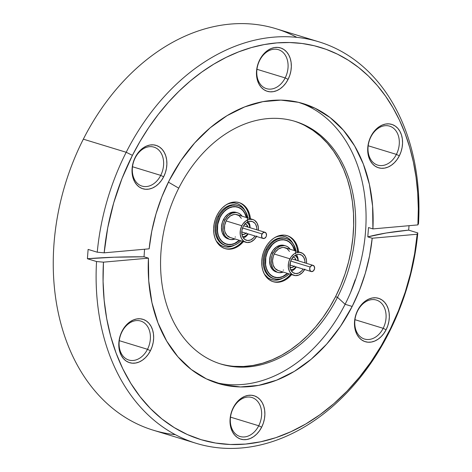 <?xml version="1.0" encoding="UTF-8"?>
<svg xmlns="http://www.w3.org/2000/svg" width="472" height="472" viewBox="0 0 472 472"><rect width="100%" height="100%" fill="white"/><g stroke="black" fill="none" stroke-linecap="round" stroke-linejoin="round"><path stroke-width="0.71" d="M234.436 245.204A22.526 16.756 -73 0 1 216.241 240.962L220.058 244.868L223.002 246.378L226.218 247.062L229.587 246.903L234.46 245.198A22.532 16.756 107 0 1 216.253 240.985L220.058 244.868L223.002 246.372L226.224 247.062L229.587 246.903L234.442 245.204M238.236 205.538A20.992 15.611 -73 0 1 247.877 217.97L245.794 211.975L243.865 209.226L241.487 207.114L238.743 205.703L235.746 205.066L232.607 205.214L229.451 206.146L226.395 207.827L223.557 210.188L221.049 213.143L218.967 216.583A20.992 15.611 -73 0 0 225.964 245.688A20.992 15.611 -73 0 0 240.903 240.767L237.805 243.399L234.749 245.08L231.593 246.012L228.454 246.16L225.457 245.517L222.713 244.112L220.33 241.994L218.4 239.251L216.996 235.976L216.176 232.307L215.964 228.383L216.371 224.347L217.385 220.365L218.967 216.583L217.981 216.282L218.967 216.583A20.992 15.611 -73 0 1 238.236 205.538L237.251 205.237A20.992 15.611 107 0 0 217.981 216.282A20.992 15.611 107 0 0 224.259 245.139M224.572 248.467A24.066 17.901 107 0 0 242.502 241.257M243.487 241.558A24.066 17.901 -73 0 1 225.061 248.626A24.066 17.901 -73 0 1 217.043 215.262L215.232 219.598L214.07 224.165L213.598 228.79L213.84 233.292L214.784 237.499L216.394 241.245L218.607 244.396L221.338 246.821L224.483 248.437L227.917 249.169L231.516 248.998L235.139 247.93L238.643 246.006L243.487 241.558M225.439 243.865A19.452 14.467 107 0 0 226.643 244.042M239.552 240.354A19.452 14.467 -73 0 1 226.412 244.213A19.452 14.467 -73 0 1 219.928 217.244L218.465 220.748L217.144 228.177L218.105 235.221L219.403 238.248L221.191 240.797L223.403 242.755L225.94 244.059L228.719 244.655L231.628 244.514L234.554 243.652L239.552 240.354M282.545 278.279A22.526 16.756 -73 0 1 264.349 274.037L268.167 277.943L271.111 279.453L274.332 280.138L277.695 279.979L282.575 278.273A22.532 16.756 107 0 1 264.361 274.061L268.167 277.943L271.111 279.448L274.332 280.138L277.695 279.979L282.551 278.279M286.345 238.614A20.992 15.611 -73 0 1 295.985 251.045L293.908 245.051L291.973 242.301L289.596 240.189L286.852 238.779L283.855 238.142L280.716 238.289L277.56 239.221L274.503 240.903L271.665 243.263L269.158 246.219L267.075 249.658A20.992 15.611 -73 0 0 274.073 278.763A20.992 15.611 -73 0 0 289.012 273.843L285.914 276.474L282.858 278.155L279.701 279.088L276.562 279.235L273.565 278.592L270.822 277.188L268.438 275.07L266.509 272.326L265.105 269.052L264.285 265.382L264.072 261.458L264.485 257.423L265.494 253.44L267.075 249.658L266.09 249.358L267.075 249.658A20.992 15.611 -73 0 1 286.345 238.614L285.359 238.313A20.992 15.611 107 0 0 266.09 249.358A20.992 15.611 107 0 0 272.368 278.214M272.68 281.542A24.066 17.901 107 0 0 290.61 274.332M291.596 274.633A24.066 17.901 -73 0 1 273.17 281.701A24.066 17.901 -73 0 1 265.152 248.337L263.341 252.673L262.178 257.24L261.712 261.866L261.954 266.367L262.892 270.574L264.503 274.32L266.715 277.471L269.447 279.896L272.592 281.513L276.031 282.244L279.625 282.073L283.247 281.005L286.752 279.082L291.596 274.633M273.553 276.94A19.452 14.467 107 0 0 274.751 277.117M287.66 273.43A19.452 14.467 -73 0 1 274.521 277.288A19.452 14.467 -73 0 1 268.037 250.319L265.636 257.517L265.453 264.892L266.214 268.297L267.512 271.323L269.3 273.872L271.512 275.831L274.049 277.135L276.828 277.731L279.737 277.589L282.663 276.728L287.66 273.43M259.677 60.392A20.379 15.157 107 0 0 263.317 87.114A20.379 15.157 107 0 0 285.176 77.921L288.091 79.367A22.686 16.868 -73 0 1 263.76 89.597A22.686 16.868 -73 0 1 259.706 59.85L259.677 60.392A20.379 15.157 -73 0 1 278.386 49.672A20.379 15.157 -73 0 1 285.176 77.921A20.379 15.157 -73 0 1 266.468 88.642A20.379 15.157 -73 0 1 259.677 60.392L258.001 63.938L256.91 68.245L256.467 72.599L256.691 76.847L257.582 80.812L259.098 84.346L261.187 87.314L263.76 89.597L266.721 91.12L269.96 91.81L273.353 91.651L276.763 90.642L280.067 88.83L283.129 86.276L285.843 83.078L288.091 79.367L289.796 75.278L290.894 70.971L291.336 66.617L291.106 62.369L290.221 58.404L288.705 54.87L286.616 51.902L284.044 49.619L281.082 48.097L277.837 47.406L274.45 47.566L271.034 48.575L267.736 50.386L264.668 52.941L261.96 56.139L259.706 59.85A22.686 16.868 -73 0 1 284.044 49.619A22.686 16.868 -73 0 1 288.091 79.367L285.176 77.921L256.957 69.296L285.176 77.921A20.379 15.157 107 0 0 281.536 51.2A20.379 15.157 107 0 0 259.677 60.392M370.903 136.862A20.379 15.157 107 0 0 374.544 163.583A20.379 15.157 107 0 0 396.403 154.391L399.318 155.837A22.686 16.868 -73 0 1 374.986 166.067A22.686 16.868 -73 0 1 370.939 136.32L370.903 136.862A20.379 15.157 -73 0 1 389.612 126.142A20.379 15.157 -73 0 1 396.403 154.391A20.379 15.157 -73 0 1 377.694 165.112A20.379 15.157 -73 0 1 370.903 136.862L369.228 140.408L368.136 144.715L367.694 149.069L367.924 153.317L368.809 157.282L370.325 160.816L372.414 163.784L374.986 166.067L377.948 167.589L381.187 168.28L384.58 168.12L387.99 167.112L391.294 165.3L394.356 162.746L397.07 159.548L399.318 155.837L401.029 151.748L402.12 147.441L402.563 143.087L402.333 138.839L401.448 134.874L399.931 131.34L397.843 128.372L395.271 126.089L392.309 124.567L389.07 123.876L385.677 124.036L382.267 125.045L378.963 126.856L375.895 129.411L373.187 132.608L370.939 136.32A22.686 16.868 -73 0 1 395.271 126.089A22.686 16.868 -73 0 1 399.318 155.837L396.403 154.391L368.184 145.765L396.403 154.391A20.379 15.157 107 0 0 392.763 127.67A20.379 15.157 107 0 0 370.903 136.862M357.682 310.788A20.379 15.157 107 0 0 361.316 337.509A20.379 15.157 107 0 0 383.175 328.317L386.096 329.757A22.686 16.868 -73 0 1 361.758 339.993A22.686 16.868 -73 0 1 357.711 310.246L357.682 310.788A20.379 15.157 -73 0 1 376.385 300.062A20.379 15.157 -73 0 1 383.175 328.317A20.379 15.157 -73 0 1 364.472 339.038A20.379 15.157 -73 0 1 357.682 310.788L356.006 314.334L354.909 318.635L354.466 322.995L354.696 327.238L355.587 331.202L357.103 334.736L359.186 337.704L361.758 339.993L364.726 341.516L367.965 342.206L371.358 342.047L374.768 341.038L378.066 339.221L381.134 336.666L383.842 333.474L386.096 329.757L387.801 325.674L388.898 321.367L389.341 317.007L389.111 312.765L388.22 308.8L386.704 305.266L384.621 302.298L382.049 300.009L379.081 298.493L375.842 297.797L372.449 297.956L369.039 298.965L365.735 300.782L362.673 303.337L359.965 306.534L357.711 310.246A22.686 16.868 -73 0 1 382.049 300.009A22.686 16.868 -73 0 1 386.096 329.757L383.175 328.317L354.956 319.686L383.175 328.317A20.379 15.157 107 0 0 379.541 301.59A20.379 15.157 107 0 0 357.682 310.788M233.227 408.239A20.379 15.157 107 0 0 236.867 434.966A20.379 15.157 107 0 0 258.727 425.768L261.641 427.213A22.686 16.868 -73 0 1 237.31 437.45A22.686 16.868 -73 0 1 233.256 407.696L233.227 408.239A20.379 15.157 -73 0 1 251.936 397.518A20.379 15.157 -73 0 1 258.727 425.768A20.379 15.157 -73 0 1 240.018 436.488A20.379 15.157 -73 0 1 233.227 408.239L231.551 411.785L230.46 416.092L230.017 420.452L230.242 424.694L231.132 428.659L232.649 432.193L234.737 435.16L237.31 437.45L240.272 438.966L243.511 439.662L246.903 439.497L250.313 438.494L253.617 436.677L256.68 434.122L259.393 430.924L261.641 427.213L263.346 423.124L264.444 418.817L264.886 414.463L264.656 410.221L263.771 406.256L262.255 402.722L260.166 399.754L257.594 397.465L254.632 395.943L251.387 395.253L248.001 395.412L244.584 396.421L241.286 398.238L238.218 400.793L235.51 403.985L233.256 407.696A22.686 16.868 -73 0 1 257.594 397.465A22.686 16.868 -73 0 1 261.641 427.213L258.727 425.768L230.507 417.142L258.727 425.768A20.379 15.157 107 0 0 255.087 399.046A20.379 15.157 107 0 0 233.227 408.239M122 331.769A20.379 15.157 107 0 0 125.64 358.496A20.379 15.157 107 0 0 147.5 349.298L150.415 350.743A22.686 16.868 -73 0 1 126.083 360.98A22.686 16.868 -73 0 1 122.03 331.226L122 331.769A20.379 15.157 -73 0 1 140.709 321.048A20.379 15.157 -73 0 1 147.5 349.298A20.379 15.157 -73 0 1 128.791 360.018A20.379 15.157 -73 0 1 122 331.769L120.325 335.315L119.227 339.622L118.791 343.982L119.015 348.224L119.906 352.189L121.422 355.723L123.505 358.69L126.083 360.98L129.045 362.496L132.284 363.192L135.676 363.027L139.087 362.024L142.391 360.207L145.453 357.652L148.167 354.454L150.415 350.743L152.12 346.654L153.217 342.347L153.66 337.993L153.429 333.751L152.539 329.786L151.022 326.252L148.94 323.285L146.367 320.995L143.399 319.473L140.16 318.783L136.774 318.942L133.358 319.951L130.06 321.768L126.992 324.323L124.284 327.515L122.03 331.226A22.686 16.868 -73 0 1 146.367 320.995A22.686 16.868 -73 0 1 150.415 350.743L147.5 349.298L119.28 340.672L147.5 349.298A20.379 15.157 107 0 0 143.86 322.577A20.379 15.157 107 0 0 122 331.769M135.222 157.849A20.379 15.157 107 0 0 138.862 184.57A20.379 15.157 107 0 0 160.722 175.377L163.642 176.817A22.686 16.868 -73 0 1 139.305 187.054A22.686 16.868 -73 0 1 135.257 157.306L135.222 157.849A20.379 15.157 -73 0 1 153.931 147.128A20.379 15.157 -73 0 1 160.722 175.377A20.379 15.157 -73 0 1 142.013 186.098A20.379 15.157 -73 0 1 135.222 157.849L133.552 161.394L132.455 165.696L132.012 170.056L132.243 174.298L133.128 178.263L134.644 181.797L136.732 184.764L139.305 187.054L142.267 188.576L145.512 189.266L148.898 189.107L152.314 188.098L155.612 186.281L158.68 183.726L161.389 180.534L163.642 176.817L165.347 172.734L166.439 168.427L166.882 164.067L166.657 159.825L165.766 155.86L164.25 152.326L162.162 149.358L159.589 147.069L156.627 145.553L153.388 144.857L149.996 145.016L146.585 146.025L143.281 147.842L140.219 150.397L137.505 153.595L135.257 157.306A22.686 16.868 -73 0 1 159.589 147.069A22.686 16.868 -73 0 1 163.642 176.817L160.722 175.377L132.502 166.746L160.722 175.377A20.379 15.157 107 0 0 157.082 148.65A20.379 15.157 107 0 0 135.222 157.849M220.04 363.77A126.874 94.365 107 0 0 335.533 296.723L337.498 297.325A126.874 94.365 -73 0 1 221.02 364.077A126.874 94.365 -73 0 1 178.74 188.175L168.41 182.145L178.74 188.175A126.874 94.365 -73 0 1 314.848 130.933A126.874 94.365 -73 0 1 337.498 297.325L345.115 304.281L352.177 306.44A146.249 108.772 -73 0 1 217.911 383.388A146.249 108.772 -73 0 1 148.438 258.154L144.037 256.809A192.228 37.135 4.3 0 0 87.403 258.739L88.116 249.411L97.256 252.207L104.17 252.833L149.152 248.827L104.17 252.833L107.746 227.705L113.717 202.824L121.982 178.581L132.42 155.353L140.261 141.01L148.898 127.34L158.273 114.43L168.315 102.377L178.965 91.243L190.157 81.113L201.804 72.051L213.845 64.115L226.188 57.36L238.761 51.826L251.482 47.548L264.255 44.563L277.011 42.887L289.655 42.527L302.109 43.489L314.293 45.76L326.128 49.336L337.527 54.191L348.424 60.286L358.744 67.584L368.42 76.039L377.388 85.597L385.583 96.188L392.964 107.752L399.477 120.207L405.07 133.47L409.72 147.459L413.389 162.079L416.056 177.236L417.702 192.824L418.316 208.748L417.891 224.902L372.909 228.908L372.609 206.14L369.393 184.351L363.346 164.103L354.625 145.925L343.451 130.29L330.123 117.605L314.989 108.2L298.434 102.318L280.899 100.117L262.839 101.657L244.714 106.89L227.014 115.681L210.188 127.806L194.676 142.945L180.888 160.704L169.171 180.623L161.855 196.877L156.025 213.834L151.766 231.239L149.152 248.827A146.249 108.772 -73 0 1 169.171 180.623A146.249 108.772 -73 0 1 303.443 103.675A146.249 108.772 -73 0 1 372.909 228.908L368.508 227.557L367.794 236.885L372.202 238.236L417.183 234.23L414.628 253.665L410.634 273.011L405.236 292.074L398.486 310.688L390.45 328.677L381.199 345.864L370.827 362.095L359.416 377.222L347.091 391.099L333.952 403.589L320.134 414.593L305.756 423.992L290.953 431.703L275.872 437.662L260.65 441.798L245.428 444.087L230.342 444.5L215.545 443.031L201.172 439.697L187.355 434.535L174.215 427.585L161.89 418.912L150.491 408.599L140.119 396.745L130.874 383.459L122.838 368.868L116.094 353.103L110.702 336.312L106.713 318.653L104.165 300.298L103.073 281.406L103.456 262.161L96.548 261.535A209.916 156.126 107 0 0 202.582 445.078A209.916 156.126 107 0 0 388.869 332.866A209.916 156.126 107 0 0 417.803 232.932L408.663 230.135L409.041 225.687L408.663 230.135L417.803 232.932A209.916 156.126 -73 0 1 388.869 332.866A209.916 156.126 -73 0 1 196.151 443.308A209.916 156.126 -73 0 1 96.548 261.535L87.403 258.739L88.116 249.411L97.256 252.207A209.916 156.126 -73 0 1 126.195 152.273L83.332 139.169L126.195 152.273A209.916 156.126 107 0 0 97.256 252.207L104.17 252.833A204.995 152.468 -73 0 1 132.42 155.353L126.195 152.273A209.916 156.126 -73 0 1 318.913 41.831L276.049 28.727A209.916 156.126 107 0 0 83.332 139.169A209.916 156.126 -73 0 1 296.847 37.359M318.913 41.831A209.916 156.126 -73 0 1 418.517 223.604A209.916 156.126 107 0 0 312.476 40.061A209.916 156.126 107 0 0 126.195 152.273L132.42 155.353A204.995 152.468 -73 0 1 314.293 45.76A204.995 152.468 -73 0 1 417.891 224.902L372.909 228.908L368.508 227.557L367.794 236.885L386.102 233.02L408.663 230.135A192.228 37.135 4.3 0 0 367.794 236.885L372.202 238.236L417.183 234.23L417.803 232.932L417.183 234.23A204.995 152.468 -73 0 1 245.428 444.087A204.995 152.468 -73 0 1 103.456 262.161L148.438 258.154L148.739 280.923L151.954 302.711L158.002 322.96L166.728 341.138L177.897 356.773L191.225 369.464L206.364 378.868L222.914 384.745L240.454 386.946L258.514 385.406L276.633 380.172L294.339 371.381L311.166 359.257L326.677 344.118L340.465 326.358L352.177 306.44L359.499 290.186L365.328 273.229L369.582 255.824L372.202 238.236A146.249 108.772 -73 0 1 352.177 306.44L345.115 304.281A146.249 108.772 107 0 1 214.394 382.226A146.249 108.772 107 0 0 345.115 304.281A146.249 108.772 107 0 0 299.885 102.678A146.249 108.772 107 0 1 345.115 304.281L337.498 297.325L335.533 296.723L329.592 307.419L322.942 317.491L315.65 326.831L307.779 335.362L299.419 342.991L290.64 349.646L281.524 355.274L272.173 359.806L262.662 363.204L253.086 365.44L243.546 366.49L234.124 366.337M144.037 256.809L144.562 249.24L144.037 256.809L148.438 258.154L103.456 262.161L96.548 261.535L87.403 258.739L114.389 257.21L144.037 256.809M246.52 217.557L244.791 212.972L243.003 210.429L240.797 208.465L238.254 207.161L235.475 206.571L232.572 206.707L229.646 207.574L226.814 209.131L224.182 211.32L221.858 214.058L219.928 217.244A19.452 14.467 -73 0 1 237.788 207.007A19.452 14.467 -73 0 1 246.52 217.557M294.628 250.632L292.9 246.048L291.112 243.505L288.905 241.54L286.362 240.236L283.589 239.646L280.681 239.782L277.754 240.643L274.922 242.201L272.291 244.396L269.966 247.133L268.037 250.319A19.452 14.467 -73 0 1 285.896 240.083A19.452 14.467 -73 0 1 294.628 250.632M175.354 434.677A209.916 156.126 -73 0 1 83.332 139.169A209.916 156.126 107 0 0 153.288 430.204L196.151 443.308M417.891 224.902L418.517 223.604L417.891 224.902M304.829 125.522L312.883 130.331L320.388 136.219L327.279 143.128L333.48 150.987L338.943 159.731L343.604 169.259L347.421 179.496L350.366 190.334L352.395 201.674L353.504 213.397L353.67 225.404L352.903 237.569L351.197 249.776L348.584 261.913L345.073 273.86L340.713 285.501L335.533 296.723A126.874 94.365 107 0 0 294.233 121.133M250.455 218.76L249.411 213.727L247.806 209.975L245.593 206.83L242.862 204.4L239.717 202.789L236.277 202.051L232.678 202.222L229.062 203.29L225.557 205.22L222.306 207.928L219.433 211.32L217.043 215.262A24.066 17.901 -73 0 1 239.139 202.594A24.066 17.901 -73 0 1 250.455 218.76M298.564 251.836L297.519 246.803L295.914 243.05L293.702 239.9L290.97 237.475L287.826 235.864L284.386 235.127L280.793 235.298L277.17 236.366L273.666 238.295L270.415 241.003L267.541 244.396L265.152 248.337A24.066 17.901 -73 0 1 287.247 235.67A24.066 17.901 -73 0 1 298.564 251.836M178.74 188.175A126.874 94.365 -73 0 1 295.218 121.422A126.874 94.365 -73 0 1 337.498 297.325A126.874 94.365 -73 0 1 201.391 354.566A126.874 94.365 -73 0 1 178.74 188.175M350.702 292.209L355.198 279.743M285.991 240.354A19.452 14.467 107 0 0 284.899 239.829M287.088 235.652A24.066 17.901 -73 0 1 297.578 251.535A24.066 17.901 107 0 0 286.752 235.528M293.118 243.77L290.876 240.502L288.315 238.23L285.371 236.72L282.156 236.029L278.787 236.189L275.4 237.192L278.787 236.195L282.156 236.035L285.371 236.72L288.315 238.23L290.87 240.502L293.106 243.753A22.526 16.756 -73 0 0 275.648 237.091M285.849 238.472A20.992 15.611 107 0 0 266.09 249.358A20.992 15.611 107 0 0 273.087 278.462L274.073 278.763M295.56 253.824A22.532 16.756 107 0 0 275.672 237.08M237.882 207.279A19.452 14.467 107 0 0 236.791 206.754M238.98 202.577A24.066 17.901 -73 0 1 249.47 218.459A24.066 17.901 107 0 0 238.643 202.453M245.009 210.695L242.761 207.426L240.207 205.155L237.263 203.644L234.047 202.954L230.678 203.113L227.292 204.116L230.678 203.119L234.047 202.96L237.263 203.644L240.207 205.155L242.761 207.426L244.997 210.677A22.526 16.756 -73 0 0 227.539 204.016M237.74 205.397A20.992 15.611 107 0 0 217.981 216.282A20.992 15.611 107 0 0 224.979 245.387L225.964 245.688M247.417 222.914A22.532 16.756 107 0 0 227.557 204.004M268.179 250.42A19.222 14.296 -73 0 1 285.831 240.307A19.222 14.296 -73 0 1 294.422 250.567L292.752 246.201L290.982 243.682L288.805 241.747L286.292 240.454L283.548 239.87L280.675 240.006L277.784 240.862L274.981 242.401L272.385 244.567L268.179 250.42L266.733 253.883L265.807 257.529L265.624 264.822L266.379 268.179L267.665 271.176L269.429 273.689L271.612 275.63L274.126 276.916L276.869 277.507L279.743 277.365L282.634 276.515L287.448 273.365A19.222 14.296 -73 0 1 274.586 277.07A19.222 14.296 -73 0 1 268.179 250.42L268.179 250.42M285.831 240.307L283.861 239.705A19.222 14.296 107 0 0 283.696 239.652L283.896 239.711M285.731 245.9L284.256 245.452A13.841 10.295 107 0 0 271.548 252.732L273.022 253.187A13.841 10.295 -73 0 1 285.731 245.9A13.841 10.295 -73 0 1 290.174 249.269L287.873 246.939L286.062 246.012L284.085 245.587L279.937 246.301L276.049 248.968L273.022 253.187L271.984 255.677L271.312 258.308L271.182 263.553L272.651 268.131L273.925 269.943L277.3 272.261L279.276 272.686L283.43 271.972M300.894 252.549L285.171 247.741A11.918 8.862 107 0 0 274.226 254.013L289.955 258.821A11.918 8.862 -73 0 1 300.894 252.549A11.918 8.862 -73 0 1 306.517 263.352L306.452 260.143L305.189 256.202L302.741 253.44L299.478 252.278L295.909 252.892L294.174 253.847L291.135 256.868L289.059 260.969L288.481 263.228L288.368 267.748L289.637 271.689L292.079 274.45L295.342 275.613L298.918 274.999L302.263 272.704L304.871 269.075M303.077 269.058A9.841 7.322 -73 0 1 294.534 273.359A9.841 7.322 -73 0 1 291.253 259.712A9.841 7.322 -73 0 1 300.286 254.538A9.841 7.322 -73 0 1 304.971 262.88L304.877 260.81L303.832 257.553L301.815 255.275L299.118 254.314L297.649 254.384L294.734 255.606L292.233 258.101L290.51 261.488L289.944 267.087L290.988 270.344L293.012 272.621L295.702 273.583L298.652 273.076L301.419 271.176L303.077 269.058M304.629 269.53A11.918 8.862 -73 0 1 293.926 275.347A11.918 8.862 -73 0 1 289.955 258.821L274.226 254.013A11.918 8.862 107 0 0 278.197 270.533L293.926 275.347M278.22 270.544L274.999 268.438L273.111 265.022L272.521 260.709L273.329 256.16L274.226 254.013L275.406 252.06L278.445 249.039L281.973 247.558L283.755 247.47L287.011 248.632L289.46 251.393M283.583 270.013L283.188 270.19M283.2 272.067A13.841 10.295 -73 0 1 277.636 272.373A13.841 10.295 -73 0 1 273.022 253.187L271.548 252.732A13.841 10.295 107 0 0 276.161 271.925A13.841 10.295 107 0 0 276.911 272.108M276.191 271.931L274.02 270.887L272.45 269.488L270.25 265.524L269.571 260.514L270.509 255.228L272.922 250.467L276.445 246.962L280.545 245.239L284.587 245.564M272.663 276.48L272.456 276.415A19.222 14.296 107 0 0 272.621 276.468A19.222 14.296 107 0 0 273.618 276.722M310.163 267.016L290.663 261.057L310.163 267.016A3.227 2.401 -73 0 1 313.101 265.37A3.227 2.401 -73 0 1 314.151 269.895A3.227 2.401 -73 0 1 311.213 271.542A3.227 2.401 -73 0 1 310.163 267.016L311.791 265.441L312.759 265.299L314.287 266.397L314.564 268.704L313.438 270.863L311.555 271.612L310.027 270.515L309.75 268.208L310.163 267.016M292.605 259.098A3.457 2.572 107 0 0 291.867 258.638A3.457 2.572 -73 0 1 292.605 259.098M293.094 257.039A5.381 4.006 -73 0 1 295.761 259.305L294.44 259.659L295.761 259.305L295.348 258.514L294.156 257.393L292.64 257.016M297.478 256.585L297.366 258.031A7.688 5.717 -73 0 1 297.915 260.721L297.478 256.585A9.611 7.151 -73 0 1 298.156 260.798A9.611 7.151 107 0 0 297.478 256.585A9.611 7.151 107 0 0 296.416 254.721A9.611 7.151 -73 0 1 297.478 256.585M291.425 271.04A9.611 7.151 107 0 0 296.268 266.975A9.611 7.151 -73 0 1 291.425 271.04M296.021 266.898A7.688 5.717 -73 0 1 290.728 269.825L293.401 269.223L296.021 266.898M295.077 255.293L297.366 258.031A7.688 5.717 -73 0 0 295.159 255.334M289.849 267.193L292.18 267.459L294.445 265.978M296.027 260.214L295.761 259.305A5.381 4.006 -73 0 1 296.009 260.143M290.717 265.276A3.457 2.572 -73 0 1 289.843 265.252A3.457 2.572 107 0 0 290.717 265.276M294.121 266.32A5.381 4.006 -73 0 1 289.967 267.258M220.07 217.344L217.698 224.454L217.515 231.746L218.27 235.103L219.557 238.1L221.321 240.614L223.504 242.555L226.017 243.841L228.761 244.431L231.634 244.29L234.525 243.44L239.339 240.289A19.222 14.296 -73 0 1 226.477 243.994A19.222 14.296 -73 0 1 220.07 217.344A19.222 14.296 -73 0 1 237.723 207.232A19.222 14.296 -73 0 1 246.313 217.492L244.643 213.126L242.873 210.606L240.696 208.671L238.183 207.379L235.439 206.795L232.566 206.931L229.675 207.786L226.873 209.326L224.277 211.491L221.982 214.194L220.07 217.344M224.554 243.404L224.347 243.34A19.222 14.296 107 0 0 224.513 243.393A19.222 14.296 107 0 0 225.51 243.646M235.091 238.991A13.841 10.295 -73 0 1 229.528 239.298A13.841 10.295 -73 0 1 224.914 220.111L223.439 219.657A13.841 10.295 107 0 0 228.053 238.85A13.841 10.295 107 0 0 228.802 239.033M252.785 219.474L237.056 214.666A11.918 8.862 107 0 0 226.117 220.937L241.847 225.746A11.918 8.862 -73 0 1 252.785 219.474A11.918 8.862 -73 0 1 258.408 230.277L258.343 227.067L257.081 223.132L254.632 220.365L253.075 219.568L249.588 219.291L246.065 220.772L243.027 223.793L241.847 225.746L226.117 220.937A11.918 8.862 107 0 0 230.088 237.457L245.818 242.272A11.918 8.862 -73 0 1 241.847 225.746L240.372 230.153L240.26 234.672L241.522 238.614L243.971 241.375L247.234 242.537L250.809 241.924L254.154 239.628L256.762 236M256.52 236.454A11.918 8.862 -73 0 1 245.818 242.272M243.145 226.637A9.841 7.322 -73 0 1 252.178 221.462A9.841 7.322 -73 0 1 256.856 229.805L256.768 227.734L255.724 224.477L254.821 223.191L252.42 221.539L249.54 221.309L246.626 222.53L244.118 225.026L243.145 226.637A9.841 7.322 -73 0 0 246.425 240.283L246.425 240.283A9.841 7.322 -73 0 0 254.968 235.982L253.305 238.1L250.543 240L247.593 240.508L244.903 239.546L242.879 237.268L241.835 234.012L241.929 230.283L243.145 226.637M237.622 212.825L236.147 212.376A13.841 10.295 107 0 0 223.439 219.657L224.914 220.111A13.841 10.295 -73 0 1 237.622 212.825A13.841 10.295 -73 0 1 242.065 216.194L239.764 213.863L237.953 212.937L235.976 212.512L231.829 213.226L227.941 215.893L224.914 220.111L223.875 222.601L223.203 225.232L223.073 230.478L224.542 235.056L225.817 236.867L229.191 239.186L231.168 239.611L235.322 238.897M235.475 236.938L235.08 237.115M230.112 237.469L226.89 235.363L225.002 231.947L224.53 229.864L224.642 225.345L226.117 220.937L227.297 218.984L230.336 215.964L233.864 214.483L235.646 214.394L238.903 215.556L241.351 218.318M228.082 238.856L225.911 237.811L224.342 236.413L222.141 232.448L221.462 227.439L222.4 222.153L224.814 217.391L228.336 213.887L232.436 212.164L236.478 212.488M237.723 207.232L235.752 206.63A19.222 14.296 107 0 0 235.587 206.577L235.788 206.636M242.555 227.982L262.054 233.941A3.227 2.401 -73 0 1 264.993 232.295A3.227 2.401 -73 0 1 266.043 236.82A3.227 2.401 -73 0 1 263.105 238.466A3.227 2.401 -73 0 1 262.054 233.941L242.555 227.982M266.043 236.82L264.414 238.395L262.568 238.201L261.919 237.44L261.635 235.133L262.768 232.973L264.65 232.224L266.178 233.321L266.456 235.628L266.043 236.82M241.735 232.177A3.457 2.572 107 0 0 242.608 232.2A3.457 2.572 -73 0 1 241.735 232.177M247.918 227.138L247.652 226.23L246.331 226.589L247.652 226.23A5.381 4.006 -73 0 1 247.9 227.067M246.012 233.245A5.381 4.006 -73 0 1 241.859 234.183M249.369 223.51A9.611 7.151 107 0 0 248.307 221.645A9.611 7.151 -73 0 1 249.369 223.51A9.611 7.151 -73 0 1 250.048 227.722A9.611 7.151 107 0 0 249.369 223.51L249.257 224.955L249.369 223.51M247.051 222.259A7.688 5.717 -73 0 1 249.257 224.955L249.806 227.657A7.688 5.717 -73 0 0 249.257 224.955L246.968 222.218M248.16 233.9A9.611 7.151 -73 0 1 243.316 237.965A9.611 7.151 107 0 0 248.16 233.9M247.912 233.823L245.292 236.147L242.62 236.749A7.688 5.717 -73 0 0 247.912 233.823M244.986 223.964A5.381 4.006 -73 0 1 247.652 226.23L246.048 224.318L244.531 223.94M241.741 234.118L244.071 234.383L246.337 232.902M243.758 225.563A3.457 2.572 -73 0 1 244.496 226.023A3.457 2.572 107 0 0 243.758 225.563M277.636 272.373L276.161 271.925M274.586 277.07L272.621 276.468M289.855 265.016L311.213 271.542M291.743 258.839L313.06 265.358M226.477 243.994L224.513 243.393M229.528 239.298L228.053 238.85M243.635 225.763L264.951 232.283M241.747 231.941L263.105 238.466"/></g></svg>
